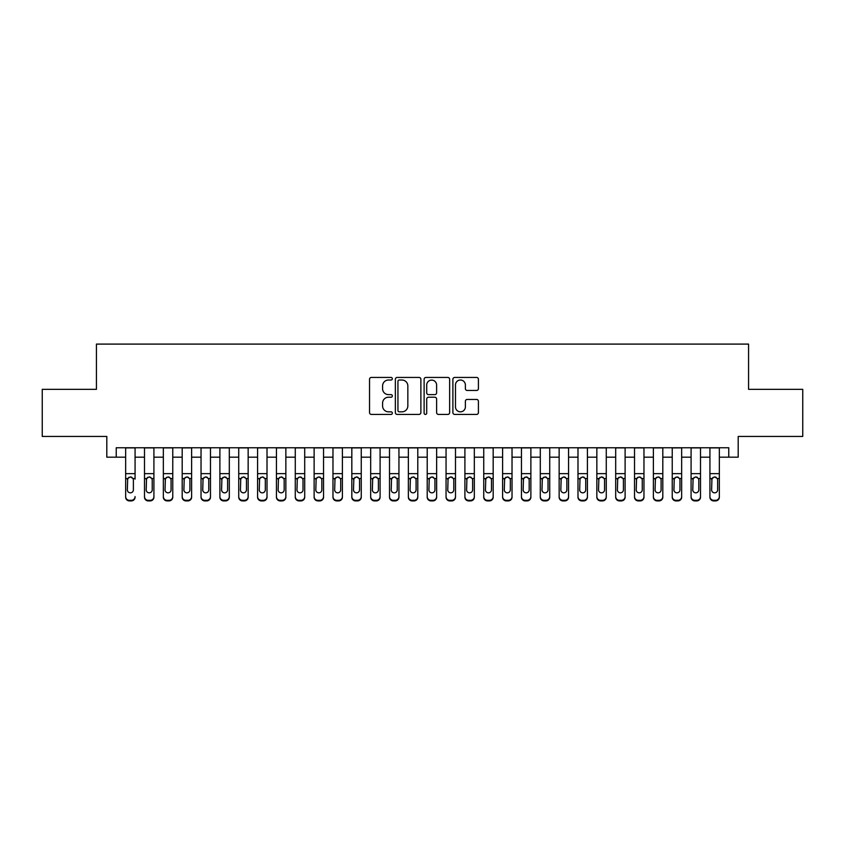 <?xml version="1.0" encoding="UTF-8"?>
<svg xmlns="http://www.w3.org/2000/svg" width="845" height="845" viewBox="0 0 845 845"><rect width="100%" height="100%" fill="white"/><g stroke="black" fill="none" stroke-linecap="round" stroke-linejoin="round"><path stroke-width="1.27" d="M392.344 378.718A1.299 1.299 0 0 0 391.045 377.43L371.388 377.43A1.848 1.848 0 0 0 369.54 379.278L369.54 412.571A1.848 1.848 0 0 0 371.388 414.43L391.045 414.43A1.299 1.299 0 0 0 392.344 413.131A1.299 1.299 0 0 0 391.045 411.832L388.51 411.832A5.915 5.915 0 0 1 382.584 405.917L382.584 403.139A5.915 5.915 0 0 1 388.51 397.224L391.045 397.224A1.299 1.299 0 0 0 392.344 395.925A1.299 1.299 0 0 0 391.045 394.626L388.51 394.626A5.915 5.915 0 0 1 382.584 388.711L382.584 385.933A5.915 5.915 0 0 1 388.51 380.018L391.045 380.018A1.299 1.299 0 0 0 392.344 378.718M476.569 390.464A1.848 1.848 0 0 0 478.418 388.615L478.418 379.278A1.848 1.848 0 0 0 476.569 377.43L454.737 377.43A1.848 1.848 0 0 0 452.888 379.278L452.888 412.571A1.848 1.848 0 0 0 454.737 414.43L476.569 414.43A1.848 1.848 0 0 0 478.418 412.571L478.418 401.291A1.848 1.848 0 0 0 476.569 399.442L467.222 399.442A1.848 1.848 0 0 0 465.373 401.291L465.373 406.889A4.954 4.954 0 0 1 460.43 411.832A4.954 4.954 0 0 1 455.476 406.889L455.476 384.961A4.954 4.954 0 0 1 460.43 380.018A4.954 4.954 0 0 1 465.373 384.961L465.373 388.615A1.848 1.848 0 0 0 467.222 390.464L476.569 390.464M116.23 457.177L116.23 447.755L728.77 447.755L728.77 457.177L738.192 457.177L738.192 436.442L802.75 436.442L802.75 389.323L748.564 389.323L748.564 344.095L96.436 344.095L96.436 389.323L42.25 389.323L42.25 436.442L106.808 436.442L106.808 457.177L125.651 457.177M420.884 379.278A1.848 1.848 0 0 0 419.036 377.43L397.203 377.43A1.848 1.848 0 0 0 395.354 379.278L395.354 412.571A1.848 1.848 0 0 0 397.203 414.43L419.036 414.43A1.848 1.848 0 0 0 420.884 412.571L420.884 379.278M425.964 377.43L447.797 377.43A1.848 1.848 0 0 1 449.646 379.278L449.646 412.571A1.848 1.848 0 0 1 447.797 414.43L438.46 414.43A1.848 1.848 0 0 1 436.611 412.571L436.611 399.072A1.848 1.848 0 0 0 434.752 397.224L428.563 397.224A1.848 1.848 0 0 0 426.704 399.072L426.704 413.131A1.299 1.299 0 0 1 425.415 414.43A1.299 1.299 0 0 1 424.116 413.131L424.116 379.278A1.848 1.848 0 0 1 425.964 377.43M135.073 457.177L144.495 457.177M153.917 457.177L163.349 457.177M172.771 457.177L182.193 457.177M191.614 457.177L201.036 457.177M210.468 457.177L219.89 457.177M229.312 457.177L238.734 457.177M248.155 457.177L257.588 457.177M267.009 457.177L276.431 457.177M285.853 457.177L295.275 457.177M304.707 457.177L314.129 457.177M323.55 457.177L332.972 457.177M342.394 457.177L351.826 457.177M361.248 457.177L370.67 457.177M380.092 457.177L389.513 457.177M398.946 457.177L408.367 457.177M417.789 457.177L427.211 457.177M436.633 457.177L446.054 457.177M455.487 457.177L464.908 457.177M474.33 457.177L483.752 457.177M493.174 457.177L502.606 457.177M512.028 457.177L521.449 457.177M530.871 457.177L540.293 457.177M549.725 457.177L559.147 457.177M568.569 457.177L577.991 457.177M587.412 457.177L596.845 457.177M606.266 457.177L615.688 457.177M625.11 457.177L634.532 457.177M643.964 457.177L653.386 457.177M662.807 457.177L672.229 457.177M681.651 457.177L691.083 457.177M700.505 457.177L709.927 457.177M719.348 457.177L728.77 457.177M399.231 380.018A1.299 1.299 0 0 0 397.942 381.306L397.942 410.543A1.299 1.299 0 0 0 399.231 411.832L401.914 411.832A5.915 5.915 0 0 0 407.839 405.917L407.839 385.933A5.915 5.915 0 0 0 401.914 380.018L399.231 380.018M436.611 385.056A4.954 4.954 0 0 0 431.658 380.102A4.954 4.954 0 0 0 426.704 385.056L426.704 392.777A1.848 1.848 0 0 0 428.563 394.626L434.752 394.626A1.848 1.848 0 0 0 436.611 392.777L436.611 385.056M125.651 479.115L125.651 496.575A3.771 3.739 -0 0 0 129.422 500.314L131.302 500.314A3.771 3.739 -0 0 0 135.073 496.575L135.073 497.166A3.771 3.739 180 0 1 131.302 500.905L131.302 500.314M135.073 479.115L135.073 447.755M133.383 489.846L133.383 479.918L133.383 489.846A3.021 2.989 180 0 1 130.362 492.836A3.021 2.989 180 0 0 133.383 489.846M127.352 490.438L127.352 489.846A3.021 2.989 180 0 0 130.362 492.836M128.789 477.33L127.352 479.685M131.936 477.33L130.362 476.886L133.045 478.523L133.383 479.918M125.651 447.755L125.651 497.166A3.771 3.739 180 0 0 129.422 500.905L131.302 500.905M125.651 478.523L127.679 478.523L127.352 489.846M127.679 478.523L130.362 476.886M144.495 479.115L144.495 496.575A3.771 3.739 0 0 0 148.266 500.314L150.156 500.314A3.771 3.739 0 0 0 153.917 496.575L153.917 497.166A3.771 3.739 180 0 1 150.156 500.905L150.156 500.314M152.227 489.846L152.227 479.918L152.227 489.846A3.021 2.989 180 0 1 149.206 492.836A3.021 2.989 180 0 0 152.227 489.846M146.196 490.438L146.196 489.846A3.021 2.989 180 0 0 149.206 492.836M147.632 477.33L146.196 479.685M150.78 477.33L149.206 476.886L151.889 478.523L152.227 479.918M163.349 479.115L163.349 496.575A3.771 3.739 0 0 0 167.12 500.314L169 500.314A3.771 3.739 0 0 0 172.771 496.575L172.771 497.166A3.771 3.739 180 0 1 169 500.905L169 500.314M171.07 489.846L171.07 479.918L171.07 489.846A3.021 2.989 180 0 1 168.06 492.836A3.021 2.989 180 0 0 171.07 489.846M165.039 490.438L165.039 489.846A3.021 2.989 180 0 0 168.06 492.836M166.486 477.33L165.039 479.685M169.634 477.33L168.06 476.886L170.743 478.523L171.07 479.918M182.193 479.115L182.193 496.575A3.771 3.739 0 0 0 185.963 500.314L187.843 500.314A3.771 3.739 0 0 0 191.614 496.575L191.614 497.166A3.771 3.739 180 0 1 187.843 500.905L187.843 500.314M189.924 489.846L189.924 479.918L189.924 489.846A3.021 2.989 180 0 1 186.903 492.836A3.021 2.989 180 0 0 189.924 489.846M183.893 490.438L183.893 489.846A3.021 2.989 180 0 0 186.903 492.836M185.33 477.33L183.893 479.685M188.477 477.33L186.903 476.886L189.586 478.523L189.924 479.918M201.036 479.115L201.036 496.575A3.771 3.739 0 0 0 204.807 500.314L206.698 500.314A3.771 3.739 0 0 0 210.468 496.575L210.468 497.166A3.771 3.739 180 0 1 206.698 500.905L206.698 500.314M208.768 489.846L208.768 479.918L208.768 489.846A3.021 2.989 180 0 1 205.757 492.836A3.021 2.989 180 0 0 208.768 489.846M202.737 490.438L202.737 489.846A3.021 2.989 180 0 0 205.757 492.836M204.184 477.33L202.737 479.685M207.331 477.33L205.757 476.886L208.43 478.523L208.768 479.918M153.917 447.755L153.917 497.166M144.495 447.755L144.495 497.166A3.771 3.739 180 0 0 148.266 500.905L150.156 500.905M144.495 478.523L146.534 478.523L146.196 489.846M146.534 478.523L149.206 476.886M172.771 447.755L172.771 497.166M163.349 447.755L163.349 497.166A3.771 3.739 180 0 0 167.12 500.905L169 500.905M163.349 478.523L165.377 478.523L165.039 489.846M165.377 478.523L168.06 476.886M191.614 447.755L191.614 497.166M182.193 447.755L182.193 497.166A3.771 3.739 180 0 0 185.963 500.905L187.843 500.905M182.193 478.523L184.221 478.523L183.893 489.846M184.221 478.523L186.903 476.886M210.468 447.755L210.468 497.166M201.036 447.755L201.036 497.166A3.771 3.739 180 0 0 204.807 500.905L206.698 500.905M201.036 478.523L203.075 478.523L202.737 489.846M203.075 478.523L205.757 476.886M219.89 479.115L219.89 496.575A3.771 3.739 0 0 0 223.661 500.314L225.541 500.314A3.771 3.739 0 0 0 229.312 496.575L229.312 497.166A3.771 3.739 180 0 1 225.541 500.905L225.541 500.314M227.611 489.846L227.611 479.918L227.611 489.846A3.021 2.989 180 0 1 224.601 492.836A3.021 2.989 180 0 0 227.611 489.846M221.58 490.438L221.58 489.846A3.021 2.989 180 0 0 224.601 492.836M223.027 477.33L221.58 479.685M226.175 477.33L224.601 476.886L227.284 478.523L227.611 479.918M229.312 447.755L229.312 497.166M219.89 447.755L219.89 497.166A3.771 3.739 180 0 0 223.661 500.905L225.541 500.905M219.89 478.523L221.918 478.523L221.58 489.846M221.918 478.523L224.601 476.886M238.734 479.115L238.734 496.575A3.771 3.739 0 0 0 242.504 500.314L244.395 500.314A3.771 3.739 0 0 0 248.155 496.575L248.155 497.166A3.771 3.739 180 0 1 244.395 500.905L244.395 500.314M246.465 489.846L246.465 479.918L246.465 489.846A3.021 2.989 180 0 1 243.444 492.836A3.021 2.989 180 0 0 246.465 489.846M240.434 490.438L240.434 489.846A3.021 2.989 180 0 0 243.444 492.836M241.871 477.33L240.434 479.685M245.018 477.33L243.444 476.886L246.127 478.523L246.465 479.918M248.155 447.755L248.155 497.166M238.734 447.755L238.734 497.166A3.771 3.739 180 0 0 242.504 500.905L244.395 500.905M238.734 478.523L240.762 478.523L240.434 489.846M240.762 478.523L243.444 476.886M257.588 479.115L257.588 496.575A3.771 3.739 0 0 0 261.348 500.314L263.239 500.314A3.771 3.739 0 0 0 267.009 496.575L267.009 497.166A3.771 3.739 180 0 1 263.239 500.905L263.239 500.314M265.309 489.846L265.309 479.918L265.309 489.846A3.021 2.989 180 0 1 262.299 492.836A3.021 2.989 180 0 0 265.309 489.846M259.278 490.438L259.278 489.846A3.021 2.989 180 0 0 262.299 492.836M260.725 477.33L259.278 479.685M263.872 477.33L262.299 476.886L264.981 478.523L265.309 479.918M267.009 447.755L267.009 497.166M257.588 447.755L257.588 497.166A3.771 3.739 180 0 0 261.348 500.905L263.239 500.905M257.588 478.523L259.616 478.523L259.278 489.846M259.616 478.523L262.299 476.886M276.431 479.115L276.431 496.575A3.771 3.739 0 0 0 280.202 500.314L282.082 500.314A3.771 3.739 0 0 0 285.853 496.575L285.853 497.166A3.771 3.739 180 0 1 282.082 500.905L282.082 500.314M284.163 489.846L284.163 479.918L284.163 489.846A3.021 2.989 180 0 1 281.142 492.836A3.021 2.989 180 0 0 284.163 489.846M278.132 490.438L278.132 489.846A3.021 2.989 180 0 0 281.142 492.836M279.568 477.33L278.132 479.685M282.716 477.33L281.142 476.886L283.825 478.523L284.163 479.918M285.853 447.755L285.853 497.166M276.431 447.755L276.431 497.166A3.771 3.739 180 0 0 280.202 500.905L282.082 500.905M276.431 478.523L278.459 478.523L278.132 489.846M278.459 478.523L281.142 476.886M295.275 479.115L295.275 496.575A3.771 3.739 0 0 0 299.046 500.314L300.936 500.314A3.771 3.739 0 0 0 304.707 496.575L304.707 497.166A3.771 3.739 180 0 1 300.936 500.905L300.936 500.314M303.006 489.846L303.006 479.918L303.006 489.846A3.021 2.989 180 0 1 299.986 492.836A3.021 2.989 180 0 0 303.006 489.846M296.975 490.438L296.975 489.846A3.021 2.989 180 0 0 299.986 492.836M298.422 477.33L296.975 479.685M301.559 477.33L299.986 476.886L302.668 478.523L303.006 479.918M304.707 447.755L304.707 497.166M295.275 447.755L295.275 497.166A3.771 3.739 180 0 0 299.046 500.905L300.936 500.905M295.275 478.523L297.313 478.523L296.975 489.846M297.313 478.523L299.986 476.886M314.129 479.115L314.129 496.575A3.771 3.739 0 0 0 317.9 500.314L319.78 500.314A3.771 3.739 0 0 0 323.55 496.575L323.55 497.166A3.771 3.739 180 0 1 319.78 500.905L319.78 500.314M321.85 489.846L321.85 479.918L321.85 489.846A3.021 2.989 180 0 1 318.84 492.836A3.021 2.989 180 0 0 321.85 489.846M315.819 490.438L315.819 489.846A3.021 2.989 180 0 0 318.84 492.836M317.266 477.33L315.819 479.685M320.413 477.33L318.84 476.886L321.522 478.523L321.85 479.918M323.55 447.755L323.55 497.166M314.129 447.755L314.129 497.166A3.771 3.739 180 0 0 317.9 500.905L319.78 500.905M314.129 478.523L316.157 478.523L315.819 489.846M316.157 478.523L318.84 476.886M332.972 479.115L332.972 496.575A3.771 3.739 0 0 0 336.743 500.314L338.623 500.314A3.771 3.739 0 0 0 342.394 496.575L342.394 497.166A3.771 3.739 180 0 1 338.623 500.905L338.623 500.314M340.704 489.846L340.704 479.918L340.704 489.846A3.021 2.989 180 0 1 337.683 492.836A3.021 2.989 180 0 0 340.704 489.846M334.673 490.438L334.673 489.846A3.021 2.989 180 0 0 337.683 492.836M336.109 477.33L334.673 479.685M339.257 477.33L337.683 476.886L340.366 478.523L340.704 479.918M342.394 447.755L342.394 497.166M332.972 447.755L332.972 497.166A3.771 3.739 180 0 0 336.743 500.905L338.623 500.905M332.972 478.523L335 478.523L334.673 489.846M335 478.523L337.683 476.886M351.826 479.115L351.826 496.575A3.771 3.739 0 0 0 355.587 500.314L357.477 500.314A3.771 3.739 0 0 0 361.248 496.575L361.248 497.166A3.771 3.739 180 0 1 357.477 500.905L357.477 500.314M359.547 489.846L359.547 479.918L359.547 489.846A3.021 2.989 180 0 1 356.537 492.836A3.021 2.989 180 0 0 359.547 489.846M353.516 490.438L353.516 489.846A3.021 2.989 180 0 0 356.537 492.836M354.963 477.33L353.516 479.685M358.111 477.33L356.537 476.886L359.22 478.523L359.547 479.918M361.248 447.755L361.248 497.166M351.826 447.755L351.826 497.166A3.771 3.739 180 0 0 355.587 500.905L357.477 500.905M351.826 478.523L353.854 478.523L353.516 489.846M353.854 478.523L356.537 476.886M370.67 479.115L370.67 496.575A3.771 3.739 0 0 0 374.441 500.314L376.321 500.314A3.771 3.739 0 0 0 380.092 496.575L380.092 497.166A3.771 3.739 180 0 1 376.321 500.905L376.321 500.314M378.402 489.846L378.402 479.918L378.402 489.846A3.021 2.989 180 0 1 375.381 492.836A3.021 2.989 180 0 0 378.402 489.846M372.37 490.438L372.37 489.846A3.021 2.989 180 0 0 375.381 492.836M373.807 477.33L372.37 479.685M376.954 477.33L375.381 476.886L378.064 478.523L378.402 479.918M380.092 447.755L380.092 497.166M370.67 447.755L370.67 497.166A3.771 3.739 180 0 0 374.441 500.905L376.321 500.905M370.67 478.523L372.698 478.523L372.37 489.846M372.698 478.523L375.381 476.886M389.513 479.115L389.513 496.575A3.771 3.739 0 0 0 393.284 500.314L395.175 500.314A3.771 3.739 0 0 0 398.946 496.575L398.946 497.166A3.771 3.739 180 0 1 395.175 500.905L395.175 500.314M397.245 489.846L397.245 479.918L397.245 489.846A3.021 2.989 180 0 1 394.224 492.836A3.021 2.989 180 0 0 397.245 489.846M391.214 490.438L391.214 489.846A3.021 2.989 180 0 0 394.224 492.836M392.65 477.33L391.214 479.685M395.798 477.33L394.224 476.886L396.907 478.523L397.245 479.918M398.946 447.755L398.946 497.166M389.513 447.755L389.513 497.166A3.771 3.739 180 0 0 393.284 500.905L395.175 500.905M389.513 478.523L391.552 478.523L391.214 489.846M391.552 478.523L394.224 476.886M408.367 479.115L408.367 496.575A3.771 3.739 0 0 0 412.138 500.314L414.018 500.314A3.771 3.739 0 0 0 417.789 496.575L417.789 497.166A3.771 3.739 180 0 1 414.018 500.905L414.018 500.314M416.089 489.846L416.089 479.918L416.089 489.846A3.021 2.989 180 0 1 413.078 492.836A3.021 2.989 180 0 0 416.089 489.846M410.057 490.438L410.057 489.846A3.021 2.989 180 0 0 413.078 492.836M411.504 477.33L410.057 479.685M414.652 477.33L413.078 476.886L415.761 478.523L416.089 479.918M417.789 447.755L417.789 497.166M408.367 447.755L408.367 497.166A3.771 3.739 180 0 0 412.138 500.905L414.018 500.905M408.367 478.523L410.395 478.523L410.057 489.846M410.395 478.523L413.078 476.886M427.211 479.115L427.211 496.575A3.771 3.739 0 0 0 430.982 500.314L432.862 500.314A3.771 3.739 0 0 0 436.633 496.575L436.633 497.166A3.771 3.739 180 0 1 432.862 500.905L432.862 500.314M434.943 489.846L434.943 479.918L434.943 489.846A3.021 2.989 180 0 1 431.922 492.836A3.021 2.989 180 0 0 434.943 489.846M428.911 490.438L428.911 489.846A3.021 2.989 180 0 0 431.922 492.836M430.348 477.33L428.911 479.685M433.496 477.33L431.922 476.886L434.605 478.523L434.943 479.918M436.633 447.755L436.633 497.166M427.211 447.755L427.211 497.166A3.771 3.739 180 0 0 430.982 500.905L432.862 500.905M427.211 478.523L429.239 478.523L428.911 489.846M429.239 478.523L431.922 476.886M446.054 479.115L446.054 496.575A3.771 3.739 0 0 0 449.825 500.314L451.716 500.314A3.771 3.739 0 0 0 455.487 496.575L455.487 497.166A3.771 3.739 180 0 1 451.716 500.905L451.716 500.314M453.786 489.846L453.786 479.918L453.786 489.846A3.021 2.989 180 0 1 450.776 492.836A3.021 2.989 180 0 0 453.786 489.846M447.755 490.438L447.755 489.846A3.021 2.989 180 0 0 450.776 492.836M449.202 477.33L447.755 479.685M452.35 477.33L450.776 476.886L453.448 478.523L453.786 479.918M455.487 447.755L455.487 497.166M446.054 447.755L446.054 497.166A3.771 3.739 180 0 0 449.825 500.905L451.716 500.905M446.054 478.523L448.093 478.523L447.755 489.846M448.093 478.523L450.776 476.886M464.908 479.115L464.908 496.575A3.771 3.739 0 0 0 468.679 500.314L470.559 500.314A3.771 3.739 0 0 0 474.33 496.575L474.33 497.166A3.771 3.739 180 0 1 470.559 500.905L470.559 500.314M472.63 489.846L472.63 479.918L472.63 489.846A3.021 2.989 180 0 1 469.619 492.836A3.021 2.989 180 0 0 472.63 489.846M466.598 490.438L466.598 489.846A3.021 2.989 180 0 0 469.619 492.836M468.045 477.33L466.598 479.685M471.193 477.33L469.619 476.886L472.302 478.523L472.63 479.918M474.33 447.755L474.33 497.166M464.908 447.755L464.908 497.166A3.771 3.739 180 0 0 468.679 500.905L470.559 500.905M464.908 478.523L466.936 478.523L466.598 489.846M466.936 478.523L469.619 476.886M483.752 479.115L483.752 496.575A3.771 3.739 0 0 0 487.523 500.314L489.413 500.314A3.771 3.739 0 0 0 493.174 496.575L493.174 497.166A3.771 3.739 180 0 1 489.413 500.905L489.413 500.314M491.484 489.846L491.484 479.918L491.484 489.846A3.021 2.989 180 0 1 488.463 492.836A3.021 2.989 180 0 0 491.484 489.846M485.452 490.438L485.452 489.846A3.021 2.989 180 0 0 488.463 492.836M486.889 477.33L485.452 479.685M490.037 477.33L488.463 476.886L491.146 478.523L491.484 479.918M493.174 447.755L493.174 497.166M483.752 447.755L483.752 497.166A3.771 3.739 180 0 0 487.523 500.905L489.413 500.905M483.752 478.523L485.78 478.523L485.452 489.846M485.78 478.523L488.463 476.886M502.606 479.115L502.606 496.575A3.771 3.739 0 0 0 506.377 500.314L508.257 500.314A3.771 3.739 0 0 0 512.028 496.575L512.028 497.166A3.771 3.739 180 0 1 508.257 500.905L508.257 500.314M510.327 489.846L510.327 479.918L510.327 489.846A3.021 2.989 180 0 1 507.317 492.836A3.021 2.989 180 0 0 510.327 489.846M504.296 490.438L504.296 489.846A3.021 2.989 180 0 0 507.317 492.836M505.743 477.33L504.296 479.685M508.891 477.33L507.317 476.886L510 478.523L510.327 479.918M512.028 447.755L512.028 497.166M502.606 447.755L502.606 497.166A3.771 3.739 180 0 0 506.377 500.905L508.257 500.905M502.606 478.523L504.634 478.523L504.296 489.846M504.634 478.523L507.317 476.886M521.449 479.115L521.449 496.575A3.771 3.739 0 0 0 525.22 500.314L527.1 500.314A3.771 3.739 0 0 0 530.871 496.575L530.871 497.166A3.771 3.739 180 0 1 527.1 500.905L527.1 500.314M529.181 489.846L529.181 479.918L529.181 489.846A3.021 2.989 180 0 1 526.16 492.836A3.021 2.989 180 0 0 529.181 489.846M523.15 490.438L523.15 489.846A3.021 2.989 180 0 0 526.16 492.836M524.587 477.33L523.15 479.685M527.734 477.33L526.16 476.886L528.843 478.523L529.181 479.918M530.871 447.755L530.871 497.166M521.449 447.755L521.449 497.166A3.771 3.739 180 0 0 525.22 500.905L527.1 500.905M521.449 478.523L523.477 478.523L523.15 489.846M523.477 478.523L526.16 476.886M540.293 479.115L540.293 496.575A3.771 3.739 0 0 0 544.064 500.314L545.954 500.314A3.771 3.739 0 0 0 549.725 496.575L549.725 497.166A3.771 3.739 180 0 1 545.954 500.905L545.954 500.314M548.025 489.846L548.025 479.918L548.025 489.846A3.021 2.989 180 0 1 545.014 492.836A3.021 2.989 180 0 0 548.025 489.846M541.994 490.438L541.994 489.846A3.021 2.989 180 0 0 545.014 492.836M543.441 477.33L541.994 479.685M546.578 477.33L545.014 476.886L547.687 478.523L548.025 479.918M549.725 447.755L549.725 497.166M540.293 447.755L540.293 497.166A3.771 3.739 180 0 0 544.064 500.905L545.954 500.905M540.293 478.523L542.332 478.523L541.994 489.846M542.332 478.523L545.014 476.886M559.147 479.115L559.147 496.575A3.771 3.739 0 0 0 562.918 500.314L564.798 500.314A3.771 3.739 0 0 0 568.569 496.575L568.569 497.166A3.771 3.739 180 0 1 564.798 500.905L564.798 500.314M566.868 489.846L566.868 479.918L566.868 489.846A3.021 2.989 180 0 1 563.858 492.836A3.021 2.989 180 0 0 566.868 489.846M560.837 490.438L560.837 489.846A3.021 2.989 180 0 0 563.858 492.836M562.284 477.33L560.837 479.685M565.432 477.33L563.858 476.886L566.541 478.523L566.868 479.918M568.569 447.755L568.569 497.166M559.147 447.755L559.147 497.166A3.771 3.739 180 0 0 562.918 500.905L564.798 500.905M559.147 478.523L561.175 478.523L560.837 489.846M561.175 478.523L563.858 476.886M577.991 479.115L577.991 496.575A3.771 3.739 0 0 0 581.761 500.314L583.652 500.314A3.771 3.739 0 0 0 587.412 496.575L587.412 497.166A3.771 3.739 180 0 1 583.652 500.905L583.652 500.314M585.722 489.846L585.722 479.918L585.722 489.846A3.021 2.989 180 0 1 582.701 492.836A3.021 2.989 180 0 0 585.722 489.846M579.691 490.438L579.691 489.846A3.021 2.989 180 0 0 582.701 492.836M581.128 477.33L579.691 479.685M584.275 477.33L582.701 476.886L585.384 478.523L585.722 479.918M587.412 447.755L587.412 497.166M577.991 447.755L577.991 497.166A3.771 3.739 180 0 0 581.761 500.905L583.652 500.905M577.991 478.523L580.019 478.523L579.691 489.846M580.019 478.523L582.701 476.886M596.845 479.115L596.845 496.575A3.771 3.739 0 0 0 600.605 500.314L602.496 500.314A3.771 3.739 0 0 0 606.266 496.575L606.266 497.166A3.771 3.739 180 0 1 602.496 500.905L602.496 500.314M604.566 489.846L604.566 479.918L604.566 489.846A3.021 2.989 180 0 1 601.555 492.836A3.021 2.989 180 0 0 604.566 489.846M598.535 490.438L598.535 489.846A3.021 2.989 180 0 0 601.555 492.836M599.982 477.33L598.535 479.685M603.129 477.33L601.555 476.886L604.238 478.523L604.566 479.918M615.688 479.115L615.688 496.575A3.771 3.739 0 0 0 619.459 500.314L621.339 500.314A3.771 3.739 0 0 0 625.11 496.575L625.11 497.166A3.771 3.739 180 0 1 621.339 500.905L621.339 500.314M623.42 489.846L623.42 479.918L623.42 489.846A3.021 2.989 180 0 1 620.399 492.836A3.021 2.989 180 0 0 623.42 489.846M617.389 490.438L617.389 489.846A3.021 2.989 180 0 0 620.399 492.836M618.825 477.33L617.389 479.685M621.973 477.33L620.399 476.886L623.082 478.523L623.42 479.918M634.532 479.115L634.532 496.575A3.771 3.739 0 0 0 638.302 500.314L640.193 500.314A3.771 3.739 0 0 0 643.964 496.575L643.964 497.166A3.771 3.739 180 0 1 640.193 500.905L640.193 500.314M642.263 489.846L642.263 479.918L642.263 489.846A3.021 2.989 180 0 1 639.242 492.836A3.021 2.989 180 0 0 642.263 489.846M636.232 490.438L636.232 489.846A3.021 2.989 180 0 0 639.242 492.836M637.669 477.33L636.232 479.685M640.816 477.33L639.242 476.886L641.925 478.523L642.263 479.918M606.266 447.755L606.266 497.166M596.845 447.755L596.845 497.166A3.771 3.739 180 0 0 600.605 500.905L602.496 500.905M596.845 478.523L598.873 478.523L598.535 489.846M598.873 478.523L601.555 476.886M625.11 447.755L625.11 497.166M615.688 447.755L615.688 497.166A3.771 3.739 180 0 0 619.459 500.905L621.339 500.905M615.688 478.523L617.716 478.523L617.389 489.846M617.716 478.523L620.399 476.886M643.964 447.755L643.964 497.166M634.532 447.755L634.532 497.166A3.771 3.739 180 0 0 638.302 500.905L640.193 500.905M634.532 478.523L636.57 478.523L636.232 489.846M636.57 478.523L639.242 476.886M653.386 479.115L653.386 496.575A3.771 3.739 0 0 0 657.156 500.314L659.037 500.314A3.771 3.739 0 0 0 662.807 496.575L662.807 497.166A3.771 3.739 180 0 1 659.037 500.905L659.037 500.314M661.107 489.846L661.107 479.918L661.107 489.846A3.021 2.989 180 0 1 658.097 492.836A3.021 2.989 180 0 0 661.107 489.846M655.076 490.438L655.076 489.846A3.021 2.989 180 0 0 658.097 492.836M656.523 477.33L655.076 479.685M659.67 477.33L658.097 476.886L660.779 478.523L661.107 479.918M662.807 447.755L662.807 497.166M653.386 447.755L653.386 497.166A3.771 3.739 180 0 0 657.156 500.905L659.037 500.905M653.386 478.523L655.414 478.523L655.076 489.846M655.414 478.523L658.097 476.886M672.229 479.115L672.229 496.575A3.771 3.739 0 0 0 676 500.314L677.88 500.314A3.771 3.739 0 0 0 681.651 496.575L681.651 497.166A3.771 3.739 180 0 1 677.88 500.905L677.88 500.314M679.961 489.846L679.961 479.918L679.961 489.846A3.021 2.989 180 0 1 676.94 492.836A3.021 2.989 180 0 0 679.961 489.846M673.93 490.438L673.93 489.846A3.021 2.989 180 0 0 676.94 492.836M675.366 477.33L673.93 479.685M678.514 477.33L676.94 476.886L679.623 478.523L679.961 479.918M681.651 447.755L681.651 497.166M672.229 447.755L672.229 497.166A3.771 3.739 180 0 0 676 500.905L677.88 500.905M672.229 478.523L674.257 478.523L673.93 489.846M674.257 478.523L676.94 476.886M691.083 479.115L691.083 496.575A3.771 3.739 0 0 0 694.843 500.314L696.734 500.314A3.771 3.739 0 0 0 700.505 496.575L700.505 497.166A3.771 3.739 180 0 1 696.734 500.905L696.734 500.314M698.804 489.846L698.804 479.918L698.804 489.846A3.021 2.989 180 0 1 695.794 492.836A3.021 2.989 180 0 0 698.804 489.846M692.773 490.438L692.773 489.846A3.021 2.989 180 0 0 695.794 492.836M694.22 477.33L692.773 479.685M697.368 477.33L695.794 476.886L698.466 478.523L698.804 479.918M700.505 447.755L700.505 497.166M691.083 447.755L691.083 497.166A3.771 3.739 180 0 0 694.843 500.905L696.734 500.905M691.083 478.523L693.111 478.523L692.773 489.846M693.111 478.523L695.794 476.886M709.927 479.115L709.927 496.575A3.771 3.739 0 0 0 713.698 500.314L715.578 500.314A3.771 3.739 0 0 0 719.348 496.575L719.348 497.166A3.771 3.739 180 0 1 715.578 500.905L715.578 500.314M717.648 489.846L717.648 479.918L717.648 489.846A3.021 2.989 180 0 1 714.638 492.836A3.021 2.989 180 0 0 717.648 489.846M711.617 490.438L711.617 489.846A3.021 2.989 180 0 0 714.638 492.836M713.064 477.33L711.617 479.685M716.211 477.33L714.638 476.886L717.32 478.523L717.648 479.918M719.348 447.755L719.348 497.166M709.927 447.755L709.927 497.166A3.771 3.739 180 0 0 713.698 500.905L715.578 500.905M709.927 478.523L711.955 478.523L711.617 489.846M711.955 478.523L714.638 476.886M133.045 478.523L135.073 478.523M125.651 473.654L135.073 473.654M125.651 447.892L135.073 447.892M129.422 500.314L129.422 500.905M151.889 478.523L153.917 478.523M144.495 473.654L153.917 473.654M144.495 447.892L153.917 447.892M148.266 500.314L148.266 500.905M170.743 478.523L172.771 478.523M163.349 473.654L172.771 473.654M163.349 447.892L172.771 447.892M167.12 500.314L167.12 500.905M189.586 478.523L191.614 478.523M182.193 473.654L191.614 473.654M182.193 447.892L191.614 447.892M185.963 500.314L185.963 500.905M208.43 478.523L210.468 478.523M201.036 473.654L210.468 473.654M201.036 447.892L210.468 447.892M204.807 500.314L204.807 500.905M227.284 478.523L229.312 478.523M219.89 473.654L229.312 473.654M219.89 447.892L229.312 447.892M223.661 500.314L223.661 500.905M246.127 478.523L248.155 478.523M238.734 473.654L248.155 473.654M238.734 447.892L248.155 447.892M242.504 500.314L242.504 500.905M264.981 478.523L267.009 478.523M257.588 473.654L267.009 473.654M257.588 447.892L267.009 447.892M261.348 500.314L261.348 500.905M283.825 478.523L285.853 478.523M276.431 473.654L285.853 473.654M276.431 447.892L285.853 447.892M280.202 500.314L280.202 500.905M302.668 478.523L304.707 478.523M295.275 473.654L304.707 473.654M295.275 447.892L304.707 447.892M299.046 500.314L299.046 500.905M321.522 478.523L323.55 478.523M314.129 473.654L323.55 473.654M314.129 447.892L323.55 447.892M317.9 500.314L317.9 500.905M340.366 478.523L342.394 478.523M332.972 473.654L342.394 473.654M332.972 447.892L342.394 447.892M336.743 500.314L336.743 500.905M359.22 478.523L361.248 478.523M351.826 473.654L361.248 473.654M351.826 447.892L361.248 447.892M355.587 500.314L355.587 500.905M378.064 478.523L380.092 478.523M370.67 473.654L380.092 473.654M370.67 447.892L380.092 447.892M374.441 500.314L374.441 500.905M396.907 478.523L398.946 478.523M389.513 473.654L398.946 473.654M389.513 447.892L398.946 447.892M393.284 500.314L393.284 500.905M415.761 478.523L417.789 478.523M408.367 473.654L417.789 473.654M408.367 447.892L417.789 447.892M412.138 500.314L412.138 500.905M434.605 478.523L436.633 478.523M427.211 473.654L436.633 473.654M427.211 447.892L436.633 447.892M430.982 500.314L430.982 500.905M453.448 478.523L455.487 478.523M446.054 473.654L455.487 473.654M446.054 447.892L455.487 447.892M449.825 500.314L449.825 500.905M472.302 478.523L474.33 478.523M464.908 473.654L474.33 473.654M464.908 447.892L474.33 447.892M468.679 500.314L468.679 500.905M491.146 478.523L493.174 478.523M483.752 473.654L493.174 473.654M483.752 447.892L493.174 447.892M487.523 500.314L487.523 500.905M510 478.523L512.028 478.523M502.606 473.654L512.028 473.654M502.606 447.892L512.028 447.892M506.377 500.314L506.377 500.905M528.843 478.523L530.871 478.523M521.449 473.654L530.871 473.654M521.449 447.892L530.871 447.892M525.22 500.314L525.22 500.905M547.687 478.523L549.725 478.523M540.293 473.654L549.725 473.654M540.293 447.892L549.725 447.892M544.064 500.314L544.064 500.905M566.541 478.523L568.569 478.523M559.147 473.654L568.569 473.654M559.147 447.892L568.569 447.892M562.918 500.314L562.918 500.905M585.384 478.523L587.412 478.523M577.991 473.654L587.412 473.654M577.991 447.892L587.412 447.892M581.761 500.314L581.761 500.905M604.238 478.523L606.266 478.523M596.845 473.654L606.266 473.654M596.845 447.892L606.266 447.892M600.605 500.314L600.605 500.905M623.082 478.523L625.11 478.523M615.688 473.654L625.11 473.654M615.688 447.892L625.11 447.892M619.459 500.314L619.459 500.905M641.925 478.523L643.964 478.523M634.532 473.654L643.964 473.654M634.532 447.892L643.964 447.892M638.302 500.314L638.302 500.905M660.779 478.523L662.807 478.523M653.386 473.654L662.807 473.654M653.386 447.892L662.807 447.892M657.156 500.314L657.156 500.905M679.623 478.523L681.651 478.523M672.229 473.654L681.651 473.654M672.229 447.892L681.651 447.892M676 500.314L676 500.905M698.466 478.523L700.505 478.523M691.083 473.654L700.505 473.654M691.083 447.892L700.505 447.892M694.843 500.314L694.843 500.905M717.32 478.523L719.348 478.523M709.927 473.654L719.348 473.654M709.927 447.892L719.348 447.892M713.698 500.314L713.698 500.905"/></g></svg>
